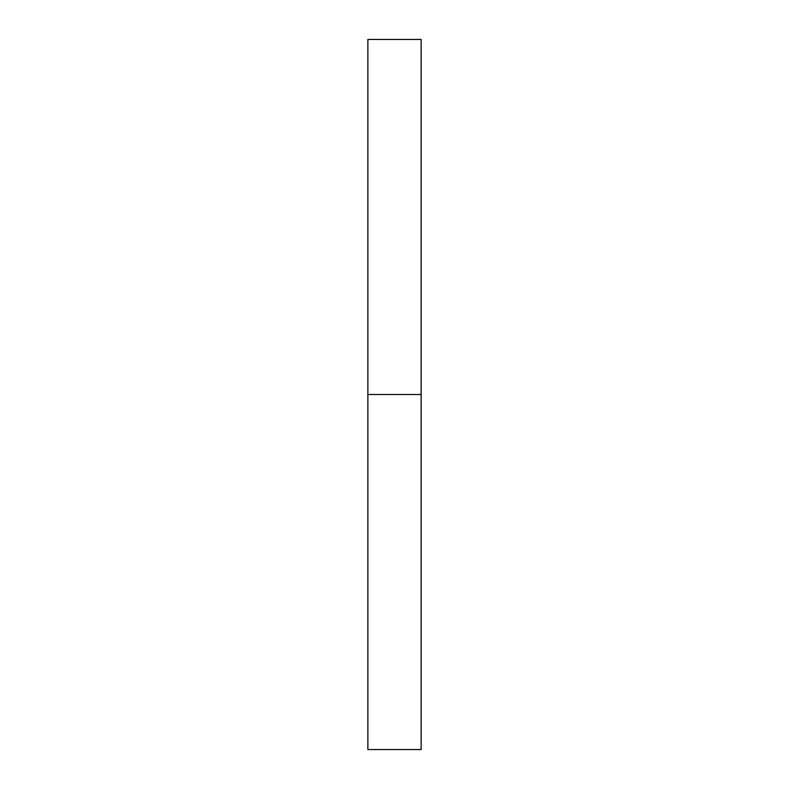 <?xml version="1.0" encoding="UTF-8"?>
<svg xmlns="http://www.w3.org/2000/svg" width="789" height="789" viewBox="0 0 789 789"><rect width="100%" height="100%" fill="white"/><g stroke="black" fill="none" stroke-linecap="round" stroke-linejoin="round"><path stroke-width="1.18" d="M421.129 394.5L421.129 749.55L367.871 749.55L367.871 39.45L421.129 39.45L421.129 394.5L367.871 394.5"/></g></svg>
